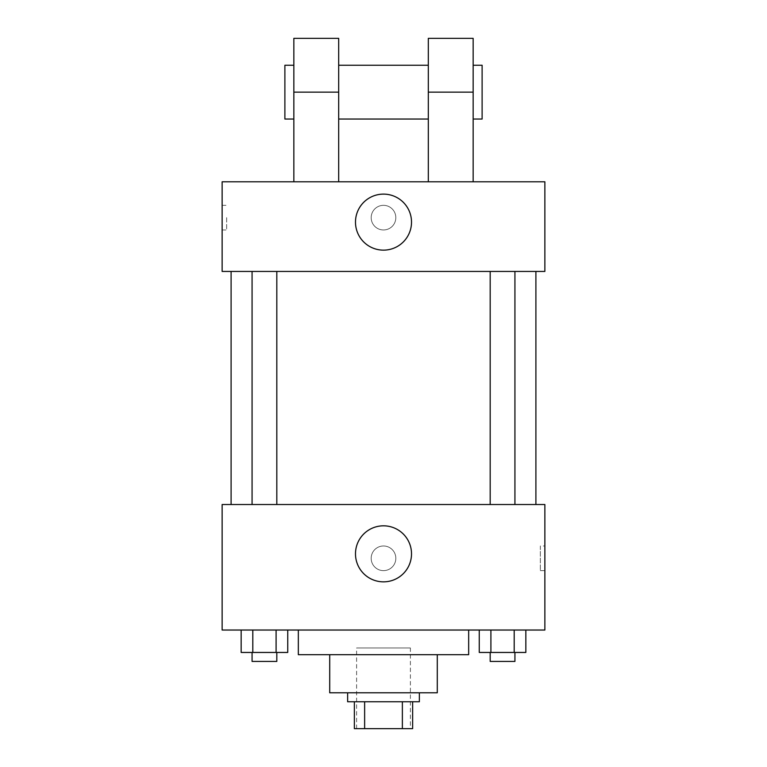 <?xml version="1.0" encoding="UTF-8"?>
<svg xmlns="http://www.w3.org/2000/svg" width="767" height="767" viewBox="0 0 767 767"><rect width="100%" height="100%" fill="white"/><g stroke="black" fill="none" stroke-linecap="round" stroke-linejoin="round"><path stroke-width="0.58" stroke-dasharray="3.83 2.88" d="M410.393 647.962L356.607 647.962L410.393 647.962L410.393 728.65L356.607 728.65L410.393 728.65M364.632 728.65L354.364 728.65L354.364 701.757L364.632 701.757L364.632 728.65L412.636 728.65M402.368 701.757L364.632 701.757L402.368 701.757L402.368 728.65M364.632 701.757L354.364 701.757M347.643 701.757L419.357 701.757M329.714 692.793L437.286 692.793M298.334 654.692L468.666 654.692M383.5 630.033L298.334 630.033L383.5 630.033M241.154 630.033L241.154 652.449L252.803 652.449L241.154 652.449L252.803 652.449L252.803 630.033L276.091 630.033L241.154 630.033L287.74 630.033L252.803 630.033L252.803 652.449L287.74 652.449L276.091 652.449L287.74 652.449L287.74 630.033L276.091 630.033L287.74 630.033L276.091 630.033L276.091 652.449L252.803 652.449L276.091 652.449L276.091 630.033L287.74 630.033L252.803 630.033L287.74 630.033M222.133 630.033L544.867 630.033L544.867 504.523L222.133 504.523L222.133 630.033M479.26 630.033L479.26 652.449L490.909 652.449L479.26 652.449L490.909 652.449L490.909 630.033L514.197 630.033L479.26 630.033L525.846 630.033L490.909 630.033L490.909 652.449L525.846 652.449L514.197 652.449L525.846 652.449L525.846 630.033L514.197 630.033L525.846 630.033L514.197 630.033L514.197 652.449L490.909 652.449L514.197 652.449L514.197 630.033L525.846 630.033L490.909 630.033L525.846 630.033M395.83 558.318A12.33 12.33 0 0 0 377.335 547.638A12.33 12.33 0 0 0 377.335 568.989A12.33 12.33 0 0 0 395.83 558.318A12.33 12.33 0 0 0 377.335 547.638A12.33 12.33 0 0 0 377.335 568.989A12.33 12.33 0 0 0 395.83 558.318M535.903 504.523L231.097 504.523L535.903 504.523M276.82 504.523L252.075 504.523L276.82 504.523L252.075 504.523L276.82 504.523L276.82 271.441L252.075 271.441L276.82 271.441M514.925 504.523L490.18 504.523L514.925 504.523L490.18 504.523L514.925 504.523L514.925 271.441L490.18 271.441L514.925 271.441M222.133 570.638L222.142 545.989L222.133 570.638M544.867 545.989L544.867 570.638L544.867 545.989L540.351 545.989L540.351 570.638L540.351 545.989M411.515 553.832A28.015 28.015 0 0 1 369.493 578.097A28.015 28.015 0 0 1 369.493 529.575A28.015 28.015 0 0 1 411.515 553.832M535.903 271.441L231.097 271.441L535.903 271.441M222.133 271.441L544.867 271.441L544.867 181.789L222.133 181.789L222.133 271.441L544.867 271.441M514.925 652.449L490.18 652.449L514.925 652.449L490.18 652.449L514.925 652.449L514.925 661.413L490.18 661.413L514.925 661.413L490.18 661.413L490.18 652.449M276.82 652.449L252.075 652.449L276.82 652.449L252.075 652.449L276.82 652.449L276.82 661.413L252.075 661.413L276.82 661.413L252.075 661.413L252.075 652.449M514.197 630.033L514.197 652.449M490.909 630.033L490.909 652.449M276.091 630.033L276.091 652.449M252.803 630.033L252.803 652.449M544.858 217.646L544.858 229.975L544.867 217.646M355.485 222.133A28.015 28.015 0 0 0 397.507 246.389A28.015 28.015 0 0 0 397.507 197.867A28.015 28.015 0 0 0 355.485 222.133M222.133 217.646L222.133 229.975L222.133 217.646M226.649 217.646L226.649 229.975L226.649 217.646M383.5 205.326A12.33 12.33 0 0 0 372.829 223.811A12.33 12.33 0 0 0 394.171 223.811A12.33 12.33 0 0 0 383.5 205.326A12.33 12.33 0 0 1 394.171 223.811A12.33 12.33 0 0 1 372.829 223.811A12.33 12.33 0 0 1 383.5 205.326M428.322 181.789L473.153 181.789L428.322 181.789L428.322 38.35M293.847 181.789L338.678 181.789L293.847 181.789L293.847 92.136L338.678 92.136L338.678 181.789M428.322 65.243L428.322 119.038L428.322 65.243M338.678 65.243L338.678 119.038L338.678 65.243M338.678 38.35L338.678 92.136M473.153 65.243L473.153 119.038L473.153 65.243M473.153 38.35L473.153 181.789M482.117 65.243L482.117 119.038M293.847 119.038L293.847 65.243L293.847 119.038M293.847 38.35L293.847 92.136M284.883 119.038L284.883 65.243M428.322 92.136L473.153 92.136M356.607 728.65L356.607 647.962M540.351 570.638L544.867 570.638M252.075 271.441L252.075 504.523M490.18 271.441L490.18 504.523M222.133 229.975L226.649 229.975M222.133 205.326L226.649 205.326"/><path stroke-width="1.15" d="M402.368 701.757L402.368 728.65L354.364 728.65L354.364 701.757M402.368 728.65L412.636 728.65L412.636 701.757L412.636 728.65M419.357 692.793L419.357 701.757L347.643 701.757L347.643 692.793M364.632 701.757L364.632 728.65M437.286 654.692L437.286 692.793L329.714 692.793L329.714 654.692M468.666 630.033L468.666 654.692L298.334 654.692L298.334 630.033M544.867 630.033L222.133 630.033L222.133 504.523L544.867 504.523L544.867 630.033M411.515 553.832A28.015 28.015 0 0 1 369.493 578.097A28.015 28.015 0 0 1 369.493 529.575A28.015 28.015 0 0 1 411.515 553.832M535.903 271.441L535.903 504.523M490.18 504.523L490.18 271.441M276.82 271.441L276.82 504.523M544.867 271.441L222.133 271.441L222.133 181.789L544.867 181.789L544.867 271.441L222.133 271.441M525.846 630.033L525.846 652.449L479.26 652.449L479.26 630.033M514.197 630.033L514.197 652.449M490.909 630.033L490.909 652.449M514.925 652.449L514.925 661.413L490.18 661.413L490.18 652.449M287.74 630.033L287.74 652.449L241.154 652.449L241.154 630.033M276.091 630.033L276.091 652.449M252.803 630.033L252.803 652.449M276.82 652.449L276.82 661.413L252.075 661.413L252.075 652.449M355.485 222.133A28.015 28.015 0 0 1 397.507 197.867A28.015 28.015 0 0 1 397.507 246.389A28.015 28.015 0 0 1 355.485 222.133M428.322 181.789L428.322 92.136L473.153 92.136L473.153 38.35L428.322 38.35L428.322 92.136M428.322 65.243L338.678 65.243M293.847 181.789L293.847 92.136L338.678 92.136L338.678 181.789M338.678 92.136L338.678 38.35L293.847 38.35L293.847 92.136M473.153 181.789L473.153 92.136M473.153 119.038L482.117 119.038L482.117 65.243L473.153 65.243M293.847 65.243L284.883 65.243L284.883 119.038L293.847 119.038M231.097 271.441L231.097 504.523M514.925 504.523L514.925 271.441M252.075 271.441L252.075 504.523M428.322 119.038L338.678 119.038"/></g></svg>
